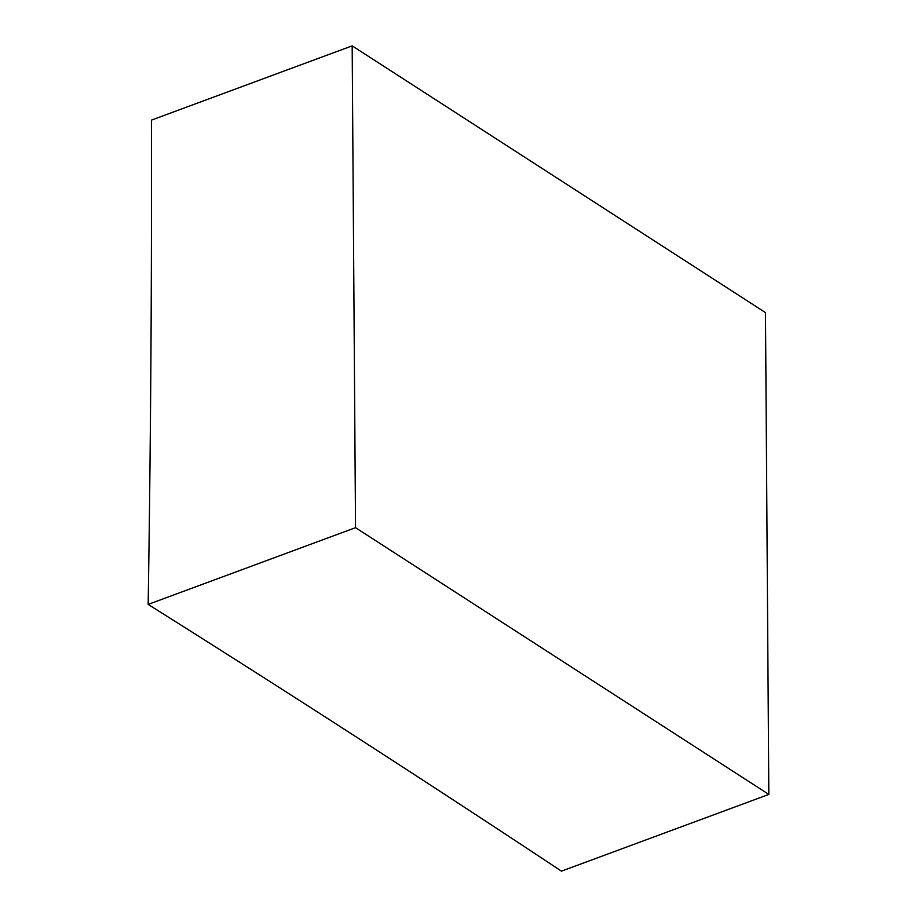 <?xml version="1.0" encoding="UTF-8"?>
<svg xmlns="http://www.w3.org/2000/svg" width="917" height="917" viewBox="0 0 917 917"><rect width="100%" height="100%" fill="white"/><g stroke="black" fill="none" stroke-linecap="round" stroke-linejoin="round"><path stroke-width="1.38" d="M352.174 45.85L151.42 120.127A27584.036 19333.443 122.8 0 1 148.164 604.406A27577.56 13433.947 -0.4 0 1 356.541 737.142A27577.56 13433.947 -0.4 0 1 561.468 871.15L768.836 794.42L355.532 527.676L352.174 45.85L765.477 312.594L768.836 794.42M148.164 604.406L355.532 527.676"/></g></svg>
